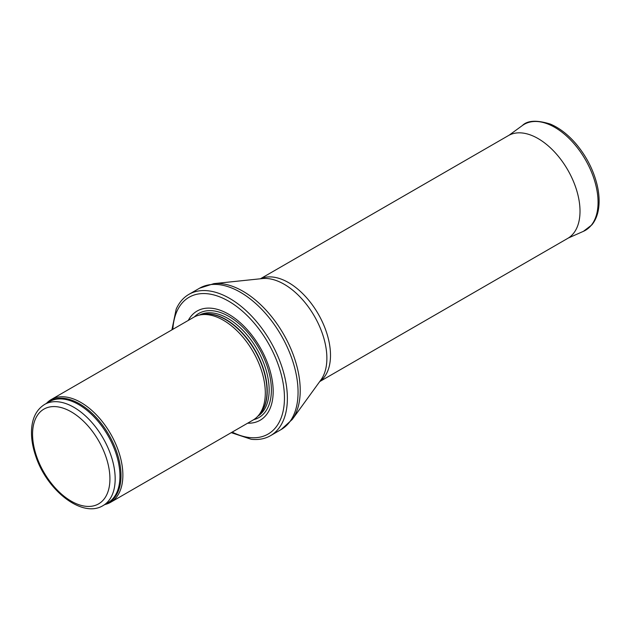 <?xml version="1.0" encoding="UTF-8"?>
<svg xmlns="http://www.w3.org/2000/svg" width="630" height="630" viewBox="0 0 630 630"><rect width="100%" height="100%" fill="white"/><g stroke="black" fill="none" stroke-linecap="round" stroke-linejoin="round"><path stroke-width="0.94" d="M104.895 504.528A59.338 34.264 -120 0 0 110.581 502.315A59.338 34.264 -120 0 0 119.676 454.765A59.338 34.264 -120 0 0 80.916 402.475A59.338 34.264 -120 0 0 51.243 399.538A59.338 34.264 -120 0 0 46.478 403.358M110.581 502.315L253.024 420.084A59.338 34.264 -120 0 0 258.103 415.902A59.338 34.264 -120 0 0 260.411 367.369A59.338 34.264 -120 0 0 223.351 320.237A59.338 34.264 -120 0 0 199.836 314.984A59.338 34.264 -120 0 0 193.678 317.3L51.243 399.538M247.614 423.202A63.047 36.398 -120 0 0 272.097 379.528A63.047 36.398 -120 0 0 228.595 314.181A63.047 36.398 -120 0 0 188.275 320.426M231.241 432.652L251.26 439.283A81.593 47.108 -120 0 0 270.475 435.7A81.593 47.108 -120 0 0 282.98 370.314A81.593 47.108 -120 0 0 229.674 298.415A81.593 47.108 -120 0 0 188.882 294.375A81.593 47.108 -120 0 0 176.172 309.22L171.903 329.876M319.725 381.575L567.724 238.392A59.338 34.264 -120 0 0 568.803 237.723A59.338 34.264 -120 0 0 576.513 189.835A59.338 34.264 -120 0 0 538.052 138.545A59.338 34.264 -120 0 0 509.505 135.009A59.338 34.264 -120 0 0 508.386 135.607L260.387 278.791M73.867 407.303A58.417 33.729 -120 0 0 44.659 404.405C36.304 409.665 31.917 418.533 31.5 431.022C31.295 439 32.729 447.426 35.8 456.309C47.006 490.542 82.309 518.506 103.076 505.583A58.417 33.729 -120 0 0 112.03 458.774A58.417 33.729 -120 0 0 73.867 407.303M71.245 411.839A54.708 31.587 60 0 1 104.745 498.18A54.708 31.587 60 0 1 37.745 459.498A54.708 31.587 60 0 1 71.245 411.839M103.076 505.583L107.856 502.819A58.417 33.729 -120 0 0 116.81 456.018A58.417 33.729 -120 0 0 78.648 404.539A58.417 33.729 -120 0 0 49.439 401.649L44.659 404.405M106.194 503.779A58.637 33.855 -120 0 0 118.511 457.837A58.637 33.855 -120 0 0 79.545 403.838A58.637 33.855 -120 0 0 47.778 402.601M258.103 415.902L259.906 413.871A58.464 33.752 -120 0 0 262.182 366.054A58.464 33.752 -120 0 0 225.666 319.623A58.464 33.752 -120 0 0 202.498 314.441L199.836 314.984M259.135 414.737A58.417 33.729 -120 0 0 262.82 367.03A58.417 33.729 -120 0 0 225.934 319.505A58.417 33.729 -120 0 0 201.364 314.677M257.827 416.209A58.417 33.729 -120 0 0 265.797 369.156A58.417 33.729 -120 0 0 227.847 318.402A58.417 33.729 -120 0 0 199.434 315.071M253.725 419.659A60.102 34.697 -120 0 0 269.333 373.779A60.102 34.697 -120 0 0 228.887 316.418A60.102 34.697 -120 0 0 194.402 316.906M232.194 432.109A78.994 45.612 -120 0 0 284.429 395.821A78.994 45.612 -120 0 0 228.595 301.164A78.994 45.612 -120 0 0 172.848 329.325M270.475 435.7L281.161 429.534A81.593 47.108 -120 0 0 293.667 364.148A81.593 47.108 -120 0 0 240.361 292.249A81.593 47.108 -120 0 0 199.56 288.209L188.882 294.375M213.885 283.634L262.466 278.57A60.401 34.87 -120 0 1 284.177 284.264A60.401 34.87 -120 0 1 321.261 330.537A60.401 34.87 -120 0 1 320.954 379.874L292.281 419.423A80.963 46.746 -120 0 0 292.69 353.28A80.963 46.746 -120 0 0 242.983 291.257A80.963 46.746 -120 0 0 213.885 283.634L199.56 288.209M319.867 381.378A59.338 34.264 -120 0 0 326.828 333.341A59.338 34.264 -120 0 0 288.54 282.602A59.338 34.264 -120 0 0 260.623 278.767M568.378 237.998L583.451 231.32A61.197 35.335 -120 0 0 585.396 159.666A61.197 35.335 -120 0 0 522.372 125.528L509.056 135.237M292.281 419.423L281.161 429.534M583.451 231.32L591.869 224.879C595.279 220.681 597.492 215.428 598.5 209.113C599.642 201.789 599.185 193.756 597.145 185.015C593.428 169.88 586.341 156.114 575.891 143.711C567.913 134.474 559.409 127.937 550.368 124.086C536.855 119.897 527.515 120.369 522.372 125.528"/></g></svg>
